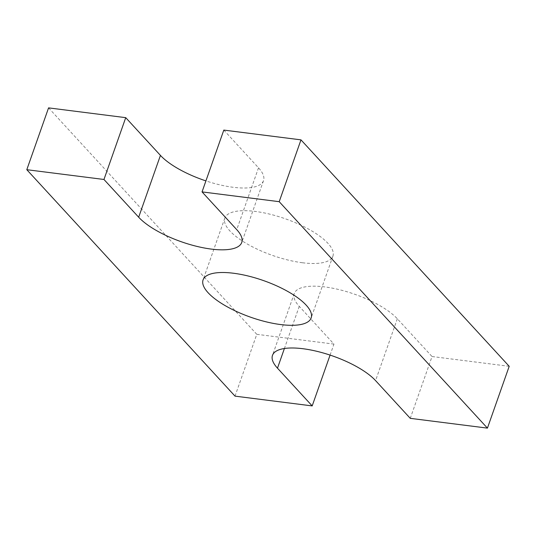 <?xml version="1.0" encoding="UTF-8"?>
<svg xmlns="http://www.w3.org/2000/svg" width="536" height="536" viewBox="0 0 536 536"><rect width="100%" height="100%" fill="white"/><g stroke="black" fill="none" stroke-linecap="round" stroke-linejoin="round"><path stroke-width="0.4" stroke-dasharray="2.68 2.01" d="M509.2 366.302L432.036 356.527L410.268 418.341M330.082 355.1L333.955 344.099L299.255 306.358A57.292 19.41 19.4 0 1 294.251 293.54A57.292 19.41 19.4 0 1 339.362 289.675A57.292 19.41 19.4 0 1 397.33 318.786L432.036 356.527M333.955 344.099L256.791 334.317L235.023 396.138M256.791 334.317L48.568 107.877M223.814 130.087L258.52 167.828A57.292 19.41 19.4 0 1 263.518 180.639A57.292 19.41 19.4 0 1 205.918 180.9M302.485 262.754A57.292 19.41 19.4 0 1 247.243 243.987A57.292 19.41 19.4 0 1 224.845 218.058A57.292 19.41 19.4 0 1 285.333 218.789A57.292 19.41 19.4 0 1 332.923 256.121A57.292 19.41 19.4 0 1 302.485 262.754M397.33 318.786L375.562 380.607M299.255 306.358L284.408 348.507M258.52 167.828L236.745 229.643M294.251 293.54L272.482 355.361M263.518 180.639L241.749 242.46M224.845 218.058L203.077 279.879M332.923 256.121L311.155 317.942"/><path stroke-width="0.8" d="M279.209 201.683L202.045 191.901L223.814 130.087L300.977 139.863L279.209 201.683L487.432 428.123L410.268 418.341L375.562 380.607A57.292 19.41 19.4 0 0 317.587 351.489A57.292 19.41 19.4 0 0 272.482 355.361A57.292 19.41 19.4 0 0 277.481 368.172L312.187 405.913L235.023 396.138L26.8 169.698L48.568 107.877L125.732 117.659L103.964 179.473L26.8 169.698M300.977 139.863L509.2 366.302L487.432 428.123M330.082 355.1L312.187 405.913M202.045 191.901L236.745 229.643A57.292 19.41 19.4 0 1 241.749 242.46A57.292 19.41 19.4 0 1 196.638 246.326A57.292 19.41 19.4 0 1 138.67 217.214L103.964 179.473M205.918 180.9A57.292 19.41 19.4 0 1 160.438 155.393L125.732 117.659M280.717 324.575A57.292 19.41 19.4 0 1 225.468 305.801A57.292 19.41 19.4 0 1 203.077 279.879A57.292 19.41 19.4 0 1 263.565 280.603A57.292 19.41 19.4 0 1 311.155 317.942A57.292 19.41 19.4 0 1 280.717 324.575M284.408 348.507L277.481 368.172M160.438 155.393L138.67 217.214"/></g></svg>
